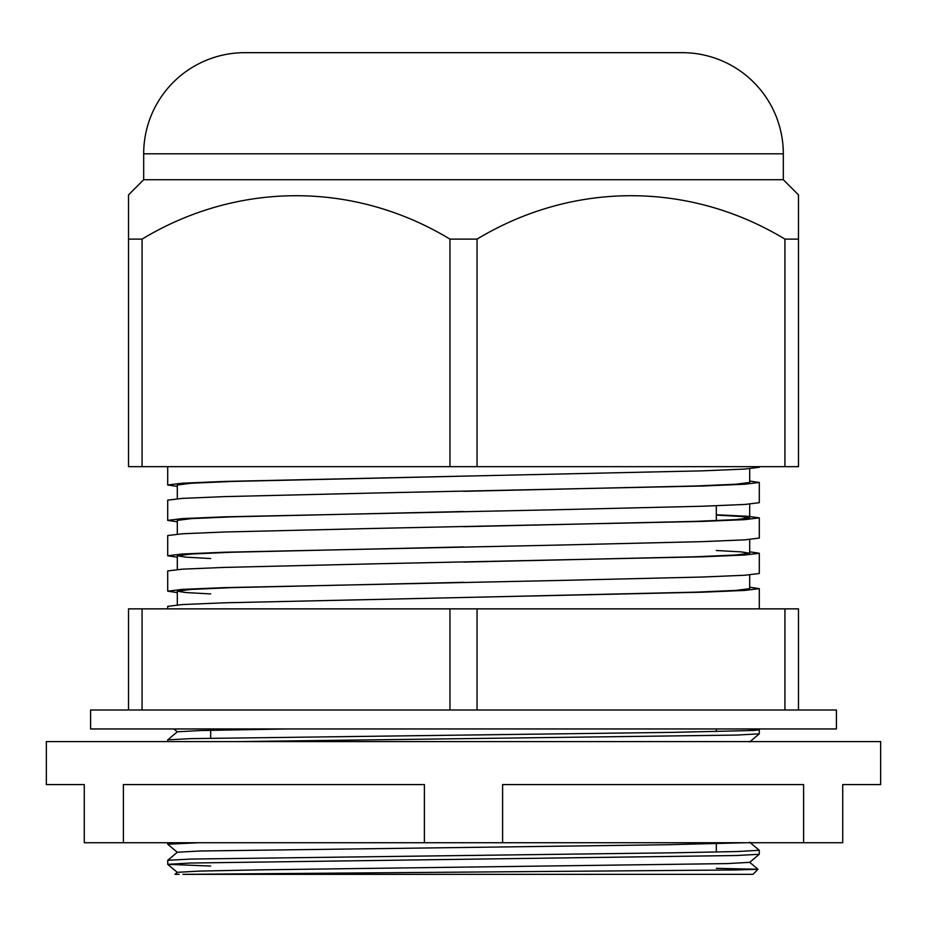 <?xml version="1.0" encoding="UTF-8"?>
<svg xmlns="http://www.w3.org/2000/svg" width="927" height="927" viewBox="0 0 927 927"><rect width="100%" height="100%" fill="white"/><g stroke="black" fill="none" stroke-linecap="round" stroke-linejoin="round"><path stroke-width="1.39" d="M798.483 710.001L836.409 710.001L836.409 728.958L90.591 728.958L90.591 710.001L128.517 710.001L128.517 608.865L798.483 608.865L798.483 710.001L128.517 710.001M803.616 842.724L842.724 842.724L842.724 784.578L880.65 784.578L880.65 741.6L46.35 741.6L46.35 784.578L84.276 784.578L84.276 842.724L502.608 842.724L502.608 784.578L803.616 784.578L803.616 842.724L502.608 842.724M424.392 842.724L424.392 784.578L123.384 784.578L123.384 842.724M668.912 52.665L682.191 52.665A101.124 101.124 0 0 1 783.315 153.801L783.315 179.711L143.685 179.711L128.517 194.879L128.517 239.12L142.063 239.12C237.439 181.553 353.72 180.939 449.954 239.12L477.046 239.12C572.423 181.553 688.703 180.939 784.937 239.12L798.483 239.12L798.483 194.879L798.483 466.663L784.937 466.663L784.937 239.12M783.315 179.711L798.483 194.879M682.191 52.665L244.809 52.665A101.124 101.124 0 0 0 143.685 153.801L143.685 179.711M784.937 466.663L128.517 466.663L128.517 239.12M142.063 466.663L142.063 239.12M244.809 52.665L258.088 52.665M477.046 466.663L477.046 239.12M449.954 466.663L449.954 239.12M167.706 606.339L182.271 604.566L224.369 602.805L702.979 592.179L744.868 590.418L759.294 588.645L749.688 587.208M177.312 486.42L167.706 484.995L182.179 483.222L224.195 481.449L702.805 470.835L744.821 469.062L759.294 467.289L759.294 466.663M177.312 521.82L167.706 520.383L167.706 500.151L182.271 498.39L224.369 496.617L372.364 493.071L702.979 486.003L744.868 484.23L759.294 482.469L749.688 481.032M167.706 520.383L182.179 518.61L224.195 516.849L554.902 509.769L702.805 506.223L744.821 504.462L759.294 502.689L759.294 482.469M177.312 557.208L167.706 555.783L167.706 535.551L182.271 533.778L224.369 532.005L372.364 528.471L702.979 521.391L744.868 519.63L759.294 517.857L748.379 516.327L716.316 514.775M167.706 555.783L182.179 554.01L224.195 552.237L554.902 545.157L702.805 541.623L744.821 539.85L759.294 538.077L759.294 517.857M177.312 592.608L167.706 591.171L167.706 570.939L182.271 569.178L224.369 567.405L372.364 563.871L702.979 556.791L744.868 555.018L759.294 553.257L749.688 551.82M167.706 591.171L182.179 589.398L224.195 587.637L554.902 580.557L702.805 577.011L744.821 575.25L759.294 573.477L759.294 553.257M749.665 862.284L758.008 869.283L752.979 874.335L182.897 874.335L735.123 869.978L758.008 869.283L716.316 868.344M449.954 710.001L449.954 608.865M210.684 866.05L167.729 864.335L190.22 863.037L736.05 855.528L759.271 854.288L759.271 850.268L749.665 842.203M177.335 872.388L167.729 864.335L167.729 860.302L190.974 859.062L672.782 852.817L736.814 851.554L759.294 850.302M237.497 741.6L736.05 735.088L759.271 733.848L759.271 729.827L747.324 728.958M167.706 741.6L167.729 739.862L190.974 738.622L672.782 732.365L753.732 730.476L759.294 729.862L758.24 728.958M177.335 852.319L167.706 844.219L199.12 842.724M142.063 710.001L142.063 608.865M477.046 710.001L477.046 608.865M784.937 710.001L784.937 608.865M179.096 874.335L175.388 874.335M174.936 874.335L177.335 872.319L199.838 871.079L261.194 869.839L727.197 863.593L749.665 862.353L759.271 854.288M167.729 860.302L177.335 852.237L199.838 851.009L665.934 844.752L746.247 842.724M167.729 739.862L177.335 731.797L199.838 730.557L286.686 728.958M463.79 597.486L695.204 592.179L735.725 590.418L749.688 588.645L749.688 574.914M463.79 562.098L695.204 556.791L735.725 555.018L749.688 553.245L741.264 551.889L716.316 550.499M463.79 526.698L695.204 521.391L735.725 519.63L749.688 517.857L741.264 516.49L716.316 515.099M463.79 491.31L695.204 486.003L735.725 484.23L749.688 482.469L749.688 468.726M210.684 593.929L185.701 592.538L177.312 591.171L191.321 589.398L231.97 587.637L463.5 582.33M210.684 558.541L185.701 557.139L177.312 555.783L191.321 554.01L231.97 552.237L463.5 546.93M177.312 534.126L177.312 520.383L191.321 518.61L231.97 516.849L463.5 511.53M177.312 498.726L177.312 484.995L191.321 483.222L231.97 481.449L463.5 476.142M783.315 153.801L143.685 153.801M759.294 588.645L759.294 608.865M167.706 466.663L167.706 484.995M167.706 844.219L167.706 842.724M210.684 728.958L210.684 738.147M716.316 505.771L716.316 520.939M716.316 728.958L716.316 731.623M716.316 843.813L716.316 852.064M759.271 733.848L749.665 741.913M173.859 728.958L177.289 731.843M167.706 606.351L167.706 608.865M177.312 604.914L177.312 591.171M177.312 569.514L177.312 555.783M749.688 553.257L749.688 539.514M749.688 517.857L749.688 504.126"/></g></svg>
